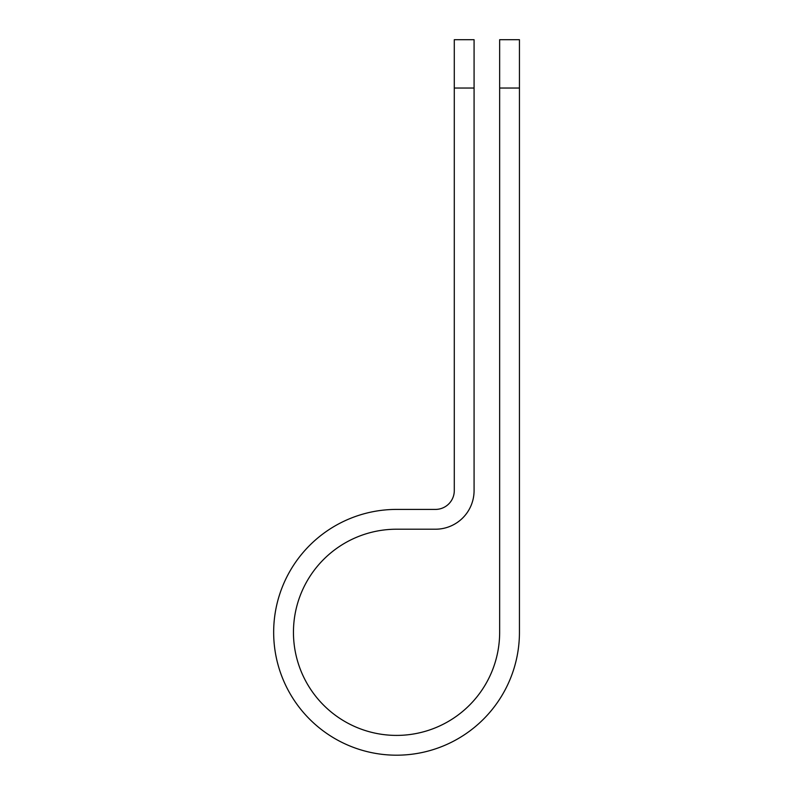 <?xml version="1.0" encoding="UTF-8"?>
<svg xmlns="http://www.w3.org/2000/svg" width="794" height="794" viewBox="0 0 794 794"><rect width="100%" height="100%" fill="white"/><g stroke="black" fill="none" stroke-linecap="round" stroke-linejoin="round"><path stroke-width="1.19" d="M499.654 88.035L499.654 39.7L519.445 39.7L519.445 88.035L499.654 88.035L499.654 632.302A103.101 103.101 0 0 1 396.553 735.403A103.101 103.101 0 0 1 293.452 632.302A103.101 103.101 0 0 1 396.553 529.211L435.479 529.211A38.598 38.598 0 0 0 474.078 490.603L474.078 88.035L454.287 88.035L454.287 39.7L474.078 39.7L474.078 88.035M454.287 88.035L454.287 490.603A18.808 18.808 0 0 1 435.479 509.411L396.553 509.411A122.891 122.891 0 0 0 273.662 632.302A122.891 122.891 0 0 0 396.553 755.193A122.891 122.891 0 0 0 519.445 632.302L519.445 88.035"/></g></svg>

